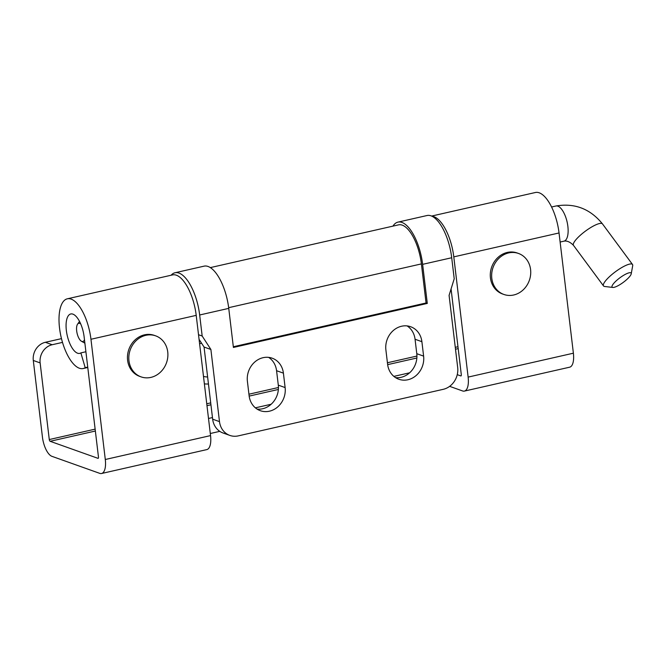 <?xml version="1.0" encoding="UTF-8"?>
<svg xmlns="http://www.w3.org/2000/svg" width="666" height="666" viewBox="0 0 666 666"><rect width="100%" height="100%" fill="white"/><g stroke="black" fill="none" stroke-linecap="round" stroke-linejoin="round"><path stroke-width="1" d="M85.906 351.748L80.869 352.897A20.213 8.225 77.2 0 1 79.72 353.38A20.213 8.225 77.2 0 1 67.224 335.498A20.213 8.225 77.2 0 1 70.771 313.969A20.213 8.225 77.2 0 1 84.124 336.838L98.468 457.067A1.557 0.633 77.2 0 1 98.127 458.341A1.557 0.633 77.2 0 1 97.96 458.325L50.133 441.292A1.557 0.633 77.2 0 1 49.276 439.552L95.13 429.137M451.073 288.936L461.297 374.667A1.557 0.633 77.2 0 1 460.964 375.932A1.557 0.633 77.2 0 1 460.797 375.924L457.259 374.658M409.632 372.802L393.864 376.382M271.145 404.254L255.378 407.833M212.462 417.574L208.508 418.481M87.737 367.099L85.19 367.674A35.756 14.544 77.2 0 1 83.167 368.539A35.756 14.544 77.2 0 1 61.064 336.896A35.756 14.544 77.2 0 1 67.324 298.809A35.756 14.544 77.2 0 1 90.959 339.269L105.295 459.498A17.1 6.96 77.2 0 1 101.565 473.501A17.1 6.96 77.2 0 1 99.75 473.36L51.923 456.327A17.1 6.96 77.2 0 1 42.441 437.112L33.3 360.473A15.543 13.753 109.6 0 1 45.355 342.299L61.472 338.636M101.565 473.501L206.818 449.6A17.1 6.96 -102.8 0 0 210.548 435.597L196.212 315.368A35.756 14.544 -102.8 0 0 172.577 274.908L67.324 298.809M432.067 216.284A35.756 14.544 77.2 0 1 453.796 256.868L468.131 377.098A17.1 6.96 77.2 0 1 464.402 391.092L569.655 367.191A17.1 6.96 -102.8 0 0 573.384 353.196L559.04 232.967A35.756 14.544 -102.8 0 0 535.414 192.499L431.618 216.067M464.402 391.092A17.1 6.96 77.2 0 1 462.587 390.95L449.642 386.347M219.78 431.352L210.298 433.508M62.496 342.391L52.189 344.73A15.543 13.753 109.6 0 0 40.135 362.903L49.276 439.552M80.869 352.897L85.19 367.674M200.208 343.556A18.656 16.5 109.6 0 0 199.625 344.006M203.488 376.39A18.656 16.5 109.6 0 0 207.626 376.964M422.627 264.344L451.706 257.742A37.313 15.176 -102.8 0 0 427.048 215.518L397.968 222.119A37.313 15.176 77.2 0 1 422.627 264.344L427.289 303.421L233.408 347.452L228.746 308.375A37.313 15.176 -102.8 0 0 204.087 266.15L175 272.76A37.313 15.176 77.2 0 1 199.667 314.985L228.746 308.375M451.706 257.742L454.22 278.779L449.084 295.379L457.684 367.515A18.656 16.5 109.6 0 1 443.215 389.327L238.261 435.88A18.656 16.5 109.6 0 1 229.853 435.414L223.018 432.983A18.656 16.5 -70.4 0 1 212.654 419.18L204.054 347.044L199.067 339.344M392.957 226.124A37.313 15.176 77.2 0 1 397.968 222.119M427.289 303.421L426.057 302.98L233.325 346.753M228.663 307.684L421.395 263.903A34.515 14.044 -102.8 0 0 398.584 224.85L210.331 267.607M421.395 263.903L426.057 302.98M171.12 275.233A37.313 15.176 77.2 0 1 175 272.76M199.584 343.698L201.59 343.24L199.584 343.698M198.518 334.723L202.173 336.022L199.667 314.985M202.173 336.022L210.889 349.475L204.054 347.044M210.889 349.475L219.489 421.62A18.656 16.5 109.6 0 0 229.853 435.414M257.068 409.082A20.213 17.874 109.6 0 0 278.296 385.139L276.573 370.712A20.213 17.874 109.6 0 0 268.623 357.376M283.408 373.143L285.123 387.57A20.213 17.874 -70.4 0 1 260.339 410.697A20.213 17.874 -70.4 0 1 249.117 395.746L247.402 381.318A20.213 17.874 -70.4 0 1 272.186 358.191A20.213 17.874 -70.4 0 1 283.408 373.143L276.573 370.712M385.889 349.866A20.213 17.874 -70.4 0 1 410.672 326.74A20.213 17.874 -70.4 0 1 421.894 341.691L423.609 356.119A20.213 17.874 -70.4 0 1 398.826 379.245A20.213 17.874 -70.4 0 1 387.604 364.294L385.889 349.866M395.554 377.63A20.213 17.874 109.6 0 0 416.783 353.688L415.06 339.252A20.213 17.874 109.6 0 0 407.109 325.915M84.474 339.752A9.324 3.796 77.2 0 1 81.443 341.242A9.324 3.796 77.2 0 1 78.188 336.755A9.324 3.796 77.2 0 1 77.564 324.175A9.324 3.796 77.2 0 1 80.777 324.059M612.828 287.446L604.611 286.472A18.032 4.329 -36.5 0 1 603.521 285.947A18.032 4.329 -36.5 0 1 604.179 282.767A18.032 4.329 -36.5 0 1 619.28 269.072A18.032 4.329 -36.5 0 1 632.517 264.494A18.032 4.329 -36.5 0 1 632.7 265.684L631.226 273.826A11.813 2.839 143.5 0 0 623.626 275.308A11.813 2.839 143.5 0 0 612.537 285.015A11.813 2.839 143.5 0 0 612.828 287.446A11.813 2.839 143.5 0 0 621.986 283.291A11.813 2.839 143.5 0 0 630.677 275.125A11.813 2.839 143.5 0 0 631.226 273.826M208.458 383.982A25.808 22.827 -70.4 0 1 204.379 383.849M518.489 253.455L517.124 252.963A21.762 19.247 109.6 0 0 494.372 261.663A21.762 19.247 109.6 0 0 494.089 287.529A21.762 19.247 109.6 0 0 502.522 293.972L503.887 294.455A21.762 19.247 109.6 0 0 526.648 285.764A21.762 19.247 109.6 0 0 526.923 259.89A21.762 19.247 109.6 0 0 518.489 253.455A21.762 19.247 109.6 0 0 495.737 262.154A21.762 19.247 109.6 0 0 495.454 288.02A21.762 19.247 109.6 0 0 503.887 294.455M155.661 335.855L154.296 335.373A21.762 19.247 109.6 0 0 131.535 344.072A21.762 19.247 109.6 0 0 131.26 369.938A21.762 19.247 109.6 0 0 139.685 376.382L141.05 376.864A21.762 19.247 109.6 0 0 163.811 368.165A21.762 19.247 109.6 0 0 164.086 342.299A21.762 19.247 109.6 0 0 155.661 335.855A21.762 19.247 109.6 0 0 132.9 344.555A21.762 19.247 109.6 0 0 132.626 370.421A21.762 19.247 109.6 0 0 141.05 376.864M50.133 441.292L95.363 431.027M206.976 405.677L210.939 404.77M249.167 396.095L278.371 389.46M387.654 364.643L416.858 358.008M455.502 349.225L458.191 348.618M210.548 435.597L105.295 459.498M90.959 339.269L196.212 315.368M453.796 256.868L559.04 232.967M573.384 353.196L468.131 377.098M40.135 362.903L33.3 360.473M52.189 344.73L45.355 342.299M206.751 403.779L210.714 402.88M248.934 394.205L278.446 387.504M387.421 362.754L416.933 356.052M455.278 347.336L457.967 346.728M212.654 419.18L219.489 421.62M278.296 385.139L285.123 387.57M421.894 341.691L415.06 339.252M416.783 353.688L423.609 356.119M563.944 241.175A18.032 7.334 77.2 0 0 566.425 239.136A18.032 7.334 77.2 0 0 564.968 215.21A18.032 7.334 77.2 0 0 555.96 206.002C574.708 202.847 590.209 208.808 602.472 223.893A18.032 4.329 143.5 0 0 589.243 228.48A18.032 4.329 143.5 0 0 574.134 242.166A18.032 4.329 143.5 0 0 573.476 245.346C570.104 241.941 566.933 240.551 563.944 241.175L560.123 242.041M87.787 367.49L83.167 368.539M81.443 341.242L84.882 343.181M77.564 324.175L79.52 321.387M573.476 245.346L603.521 285.947M602.472 223.893L632.517 264.494M555.96 206.002L551.581 207.001"/></g></svg>
